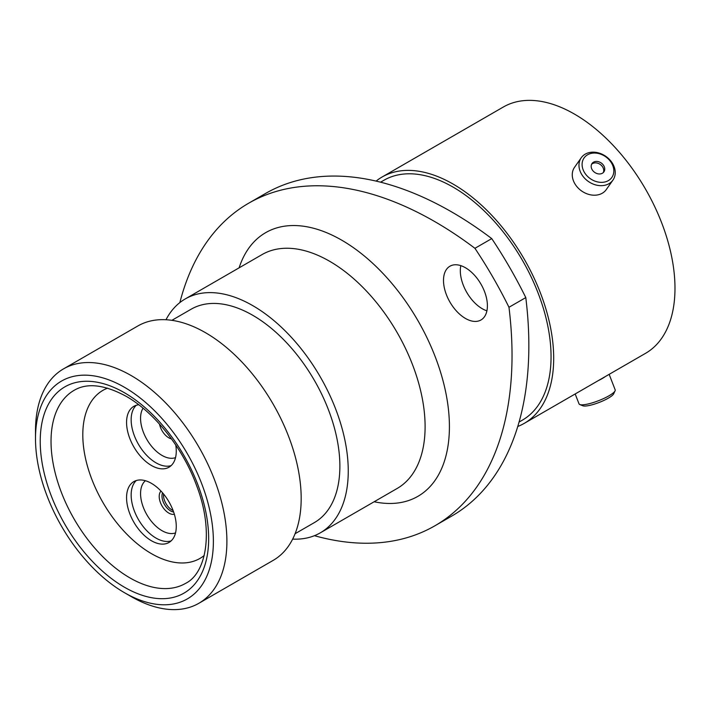 <?xml version="1.0" encoding="UTF-8"?>
<svg xmlns="http://www.w3.org/2000/svg" width="710" height="710" viewBox="0 0 710 710"><rect width="100%" height="100%" fill="white"/><g stroke="black" fill="none" stroke-linecap="round" stroke-linejoin="round"><path stroke-width="1.06" d="M587.578 154.78A16.96 13.375 35.1 0 0 585.963 174.624A16.96 13.375 35.1 0 0 608.346 180.624A16.96 13.375 35.1 0 0 609.952 160.771A16.96 13.375 35.1 0 0 587.578 154.78M608.976 183.686A19.392 15.292 -144.9 0 1 585.679 179.293A19.392 15.292 -144.9 0 1 581.241 157.771A19.392 15.292 -144.9 0 1 585.226 154.15A19.392 15.292 -144.9 0 1 608.532 158.543A19.392 15.292 -144.9 0 1 612.961 180.065A19.392 15.292 -144.9 0 1 608.976 183.686M602.408 173.231A7.26 5.724 35.1 0 0 603.899 171.873A7.26 5.724 35.1 0 0 602.24 163.815A7.26 5.724 35.1 0 0 593.516 162.173A7.26 5.724 35.1 0 0 592.025 163.522A7.26 5.724 35.1 0 0 593.684 171.58A7.26 5.724 35.1 0 0 602.408 173.231M603.322 172.548A7.26 5.724 35.1 0 0 600.811 164.889A7.26 5.724 35.1 0 0 592.504 163.611A7.26 5.724 35.1 0 0 591.59 164.294M612.961 180.065L606.26 189.605A19.392 15.292 -144.9 0 1 602.266 193.226A19.392 15.292 -144.9 0 1 578.97 188.833A19.392 15.292 -144.9 0 1 574.532 167.311L581.241 157.771M615.073 390.837L613.68 393.802A16.96 3.585 158.8 0 1 608.346 398.141A16.96 3.585 158.8 0 1 582.803 405.783L579.777 404.531A19.392 4.1 -21.2 0 0 608.976 395.798A19.392 4.1 -21.2 0 0 615.073 390.837A19.392 4.1 -21.2 0 0 615.179 389.852L609.162 374.339M575.18 393.961L579.032 403.875A19.392 4.1 -21.2 0 0 579.777 404.531M598.299 380.613A19.392 4.1 -21.2 0 0 602.266 378.519A19.392 4.1 -21.2 0 0 605.426 376.495M131.199 596.577L124.445 592.681A125.785 72.624 -120 0 0 213.382 541.331A125.785 72.624 -120 0 0 124.445 387.278A125.785 72.624 -120 0 0 35.5 438.629A125.785 72.624 -120 0 0 124.445 592.681L131.199 596.577A135.335 78.136 60 0 0 198.862 603.287L273.155 560.394A135.335 78.136 60 0 0 293.896 451.95A135.335 78.136 60 0 0 205.483 332.688A135.335 78.136 60 0 0 137.82 325.988L63.527 368.872A135.335 78.136 60 0 1 131.199 375.581A135.335 78.136 60 0 1 219.612 494.834A135.335 78.136 60 0 1 198.862 603.287M465.449 267.75A31.036 17.919 -120 0 0 449.936 266.214A31.036 17.919 -120 0 0 445.17 291.091A31.036 17.919 -120 0 0 465.449 318.444A31.036 17.919 -120 0 0 480.972 319.979A31.036 17.919 -120 0 0 485.729 295.103A31.036 17.919 -120 0 0 465.449 267.75M486.909 310.838A31.036 17.919 60 0 1 482.267 308.735A31.036 17.919 60 0 1 460.817 265.647M171.882 320.325L191.159 309.196A123.203 71.133 60 0 1 252.76 315.302A123.203 71.133 60 0 1 333.247 423.87A123.203 71.133 60 0 1 314.361 522.596L295.085 533.725M165.998 319.74A135.051 77.967 60 0 1 185.239 298.937A135.051 77.967 60 0 1 252.76 305.628A135.051 77.967 60 0 1 340.986 424.633A135.051 77.967 60 0 1 320.281 532.855A135.051 77.967 60 0 1 292.653 539.112M380.578 182.186L383.888 180.278A138.485 79.955 60 0 1 453.131 187.138A138.485 79.955 60 0 1 543.603 309.169A138.485 79.955 60 0 1 522.374 420.142L519.063 422.059M376.096 181.103A142.213 82.103 60 0 1 382.024 177.047A142.213 82.103 60 0 1 453.131 184.094A142.213 82.103 60 0 1 546.034 309.409A142.213 82.103 60 0 1 524.237 423.373A142.213 82.103 60 0 1 517.759 426.479M382.024 177.047L503.319 107.024A142.213 82.103 60 0 1 574.425 114.07A142.213 82.103 60 0 1 667.329 239.385A142.213 82.103 60 0 1 645.532 353.34L524.237 423.373M525.791 297.579A372.484 215.05 60 0 1 451.702 516.09L434.884 525.799A372.484 215.05 -120 0 0 508.972 307.279L525.791 297.579A302.283 174.527 60 0 0 491.746 238.604L474.928 248.314A302.283 174.527 60 0 1 508.972 307.279M474.928 248.314A372.484 215.05 -120 0 0 248.651 203.22L265.469 193.51A372.484 215.05 60 0 1 491.746 238.604M314.432 535.686A372.484 215.05 -120 0 0 434.884 525.799M248.651 203.22A372.484 215.05 -120 0 0 179.852 302.584M35.5 438.629L35.5 430.828A135.335 78.136 60 0 1 63.527 368.872M107.574 388.148A97.039 56.028 -120 0 0 102.897 390.367A97.039 56.028 -120 0 0 88.022 468.13A97.039 56.028 -120 0 0 151.416 553.631A97.039 56.028 -120 0 0 199.936 558.442A97.039 56.028 -120 0 0 204.196 555.504A97.039 56.028 60 0 1 199.936 558.442A97.039 56.028 60 0 1 125.155 532.447A97.039 56.028 60 0 1 82.804 434.786A97.039 56.028 60 0 1 102.897 390.367A97.039 56.028 60 0 1 107.574 388.148M138.743 404.771A35.145 20.288 -120 0 0 133.844 406.333A35.145 20.288 -120 0 0 126.566 422.423A35.145 20.288 -120 0 0 141.902 457.79A35.145 20.288 -120 0 0 168.989 467.207A35.145 20.288 -120 0 0 176.266 451.116A35.145 20.288 -120 0 0 175.76 445.028M126.566 497.692A35.145 20.288 60 0 1 133.844 481.602A35.145 20.288 60 0 1 160.93 491.018A35.145 20.288 60 0 1 176.266 526.385A35.145 20.288 60 0 1 168.989 542.476A35.145 20.288 60 0 1 141.902 533.059A35.145 20.288 60 0 1 126.566 497.692M173.107 510.552A12.132 7.002 60 0 1 163.486 495.163A12.132 7.002 60 0 1 163.548 494M320.281 532.855L397.139 488.48A135.051 77.967 -120 0 0 417.835 380.267A135.051 77.967 -120 0 0 329.609 261.253A135.051 77.967 -120 0 0 262.088 254.57L185.239 298.937M239.11 267.839A152.242 87.898 60 0 1 341.767 240.202A152.242 87.898 60 0 1 448.161 407.016A152.242 87.898 60 0 1 374.152 501.748M129.85 577.86A111.461 64.353 -120 0 0 185.576 583.38C206.441 573.165 214.145 531.133 196.643 485.702C183.073 448.25 154.381 412.199 126.025 396.233C104.388 384.589 87.09 382.619 74.115 390.331A111.461 64.353 -120 0 0 57.031 479.649A111.461 64.353 -120 0 0 129.85 577.86M124.445 392.736A119.102 68.763 60 0 1 208.66 538.597A119.102 68.763 60 0 1 124.445 587.223A119.102 68.763 60 0 1 40.23 441.354A119.102 68.763 60 0 1 124.445 392.736M171.492 438.922A13.561 7.828 60 0 1 159.501 424.101M171.137 465.627A35.145 20.288 60 0 1 145.017 453.512A35.145 20.288 60 0 1 131.155 419.77A35.145 20.288 60 0 1 136.285 405.268M143.047 408.197A30.273 17.484 -120 0 0 140.562 418.314A30.273 17.484 -120 0 0 152.81 447.726A30.273 17.484 -120 0 0 175.53 457.63M174.358 514.235A13.561 7.828 60 0 1 164.4 509.31A13.561 7.828 60 0 1 159.209 496.467A13.561 7.828 60 0 1 160.984 491.072M162.546 492.811A12.132 7.002 -120 0 0 161.978 496.041A12.132 7.002 -120 0 0 173.639 512.016M145.408 480.723A30.273 17.484 -120 0 0 140.562 493.583A30.273 17.484 -120 0 0 152.81 522.995A30.273 17.484 -120 0 0 175.53 532.899M171.137 540.896A35.145 20.288 60 0 1 145.017 528.781A35.145 20.288 60 0 1 131.155 495.039A35.145 20.288 60 0 1 136.285 480.537"/></g></svg>
